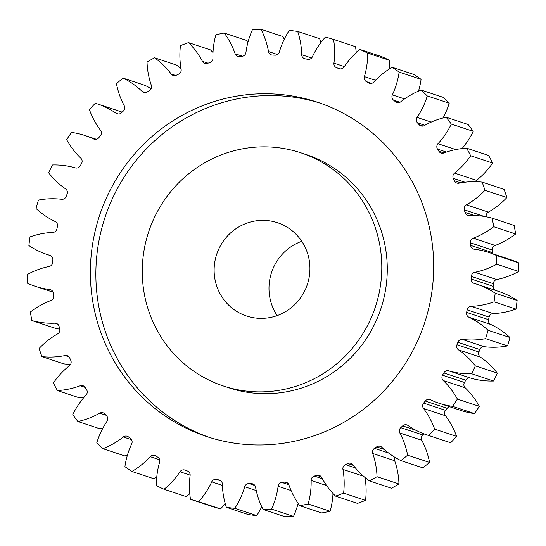 <?xml version="1.0" encoding="UTF-8"?>
<svg xmlns="http://www.w3.org/2000/svg" width="546" height="546" viewBox="0 0 546 546"><rect width="100%" height="100%" fill="white"/><g stroke="black" fill="none" stroke-linecap="round" stroke-linejoin="round"><path stroke-width="0.82" d="M365.533 329.204A122.864 119.417 -71.7 0 0 300.628 152.73A122.864 119.417 -71.7 0 0 158.524 209.534A122.864 119.417 -71.7 0 0 223.43 386.008A122.864 119.417 -71.7 0 0 365.533 329.204M300.628 152.73L306.115 154.545A122.864 119.417 108.3 0 1 371.021 331.019A122.864 119.417 108.3 0 1 228.91 387.824L223.43 386.008M209.452 437.435A176.099 171.164 108.3 0 1 119.158 185.422A176.099 171.164 108.3 0 1 320.092 103.119M113.677 183.606A176.099 171.164 -71.7 0 0 206.702 436.554A176.099 171.164 -71.7 0 0 410.38 355.132A176.099 171.164 -71.7 0 0 317.356 102.184A176.099 171.164 -71.7 0 0 113.677 183.606M220.625 245.434A49.147 47.768 -71.7 0 0 246.587 316.025A49.147 47.768 -71.7 0 0 303.433 293.304A49.147 47.768 -71.7 0 0 277.47 222.713A49.147 47.768 -71.7 0 0 220.625 245.434M301.754 241.291A49.147 47.768 -71.7 0 0 275.484 263.588A49.147 47.768 -71.7 0 0 277.163 315.602M356.265 52.689A78.44 76.242 108.3 0 0 355.494 46.69L333.558 39.428A240.806 234.057 -71.7 0 0 325.409 37.073A78.44 76.242 108.3 0 0 315.178 51.324A78.44 76.242 108.3 0 0 312.332 56.873A4.354 4.238 108.3 0 1 307.575 59.316A215.008 208.981 108.3 0 0 305.084 58.804A4.354 4.238 108.3 0 1 301.706 54.702L311.595 57.978M301.706 54.702A78.44 76.242 108.3 0 0 297.7 31.422A240.806 234.057 -71.7 0 0 289.278 30.405A78.44 76.242 108.3 0 0 286.527 34.93A78.44 76.242 108.3 0 0 279.347 52A4.354 4.238 108.3 0 1 275.013 55.166A215.008 208.981 108.3 0 0 272.468 55.064A4.354 4.238 108.3 0 1 268.495 51.57L277.443 54.525M268.495 51.57A78.44 76.242 108.3 0 0 260.968 29.272A240.806 234.057 -71.7 0 0 252.47 29.62A78.44 76.242 108.3 0 0 245.939 52.477A4.354 4.238 108.3 0 1 242.131 56.293A215.008 208.981 108.3 0 0 239.592 56.6A4.354 4.238 108.3 0 1 235.128 53.788L242.506 56.231M235.128 53.788A78.44 76.242 108.3 0 0 224.263 33.04A240.806 234.057 -71.7 0 0 215.895 34.739A78.44 76.242 108.3 0 0 212.926 58.299A4.354 4.238 108.3 0 1 209.739 62.667A215.008 208.981 108.3 0 0 207.268 63.377A4.354 4.238 108.3 0 1 202.416 61.323L207.992 63.165M202.416 61.323A78.44 76.242 108.3 0 0 188.486 42.622A240.806 234.057 -71.7 0 0 180.46 45.632A78.44 76.242 108.3 0 0 181.122 69.322A4.354 4.238 108.3 0 1 178.638 74.133A215.008 208.981 108.3 0 0 176.297 75.225A4.354 4.238 108.3 0 1 171.178 73.976L175.669 75.464M171.178 73.976A78.44 76.242 108.3 0 0 154.518 57.787A240.806 234.057 -71.7 0 0 147.031 62.039A78.44 76.242 108.3 0 0 151.31 85.265A4.354 4.238 108.3 0 1 149.584 90.404A215.008 208.981 108.3 0 0 147.434 91.858A4.354 4.238 108.3 0 1 142.172 91.448L145.57 92.567M142.172 91.448A78.44 76.242 108.3 0 0 123.198 78.16A240.806 234.057 -71.7 0 0 116.434 83.552A78.44 76.242 108.3 0 0 124.229 105.74A4.354 4.238 108.3 0 1 123.3 111.077A215.008 208.981 108.3 0 0 121.396 112.851A4.354 4.238 108.3 0 1 116.121 113.295L118.332 114.025M116.121 113.295A78.44 76.242 108.3 0 0 97.174 103.836A78.44 76.242 108.3 0 0 95.297 103.249A240.806 234.057 -71.7 0 0 89.428 109.637A78.44 76.242 108.3 0 0 100.532 130.248A4.354 4.238 108.3 0 1 100.43 135.654A215.008 208.981 108.3 0 0 98.819 137.708A4.354 4.238 108.3 0 1 93.666 138.984L94.635 139.305M93.666 138.984A78.44 76.242 108.3 0 0 85.074 135.531A78.44 76.242 108.3 0 0 71.506 132.419A240.806 234.057 -71.7 0 0 66.667 139.653A78.44 76.242 108.3 0 0 80.822 158.183A4.354 4.238 108.3 0 1 81.545 163.52A215.008 208.981 108.3 0 0 80.897 164.66A215.008 208.981 108.3 0 0 80.262 165.8A4.354 4.238 108.3 0 1 75.348 167.888A78.44 76.242 108.3 0 0 52.402 164.967A240.806 234.057 -71.7 0 0 48.717 172.864A78.44 76.242 108.3 0 0 65.568 188.855A4.354 4.238 108.3 0 1 67.103 193.994A215.008 208.981 108.3 0 0 66.175 196.451A4.354 4.238 108.3 0 1 61.637 199.283A78.44 76.242 108.3 0 0 38.459 200.082A240.806 234.057 -71.7 0 0 36.016 208.456A78.44 76.242 108.3 0 0 55.146 221.505A4.354 4.238 108.3 0 1 57.46 226.324A215.008 208.981 108.3 0 0 56.914 228.89A4.354 4.238 108.3 0 1 52.853 232.412A78.44 76.242 108.3 0 0 30.023 236.909A240.806 234.057 -71.7 0 0 28.883 245.543A78.44 76.242 108.3 0 0 47.086 254.484L50.621 255.658M50.13 255.439L49.829 255.337A4.354 4.238 108.3 0 1 52.853 259.719A215.008 208.981 108.3 0 0 52.709 262.326A4.354 4.238 108.3 0 1 49.222 266.448A78.44 76.242 108.3 0 0 27.3 274.529A240.806 234.057 -71.7 0 0 27.491 283.224A78.44 76.242 108.3 0 0 35.258 286.288L53.133 292.199M51.29 290.028L49.734 289.517A4.354 4.238 108.3 0 1 53.392 293.345A215.008 208.981 108.3 0 0 53.651 295.939A4.354 4.238 108.3 0 1 50.826 300.553A78.44 76.242 108.3 0 0 30.358 312.025A240.806 234.057 -71.7 0 0 31.873 320.557L53.815 327.818A78.44 76.242 108.3 0 0 59.801 329.211M57.63 324.112L54.859 323.191A4.354 4.238 108.3 0 1 59.077 326.378A215.008 208.981 108.3 0 0 59.726 328.897A4.354 4.238 108.3 0 1 57.637 333.893A78.44 76.242 108.3 0 0 39.114 348.471A240.806 234.057 -71.7 0 0 41.926 356.627L63.868 363.889A78.44 76.242 108.3 0 0 70.598 364.325M69.014 356.845L65.09 355.548A4.354 4.238 108.3 0 1 69.752 358.012A215.008 208.981 108.3 0 0 70.782 360.387A4.354 4.238 108.3 0 1 69.478 365.649A78.44 76.242 108.3 0 0 53.365 382.964A240.806 234.057 -71.7 0 0 57.398 390.554L79.341 397.816A78.44 76.242 108.3 0 0 83.927 397.44M85.142 387.428L80.173 385.783A4.354 4.238 108.3 0 1 85.169 387.462A215.008 208.981 108.3 0 0 86.548 389.639A4.354 4.238 108.3 0 1 86.063 395.024A78.44 76.242 108.3 0 0 75.205 409.964A78.44 76.242 108.3 0 0 72.754 414.667A240.806 234.057 -71.7 0 0 77.907 421.498L99.85 428.76A78.44 76.242 108.3 0 0 102.935 428.03M106.013 415.226L99.734 413.151A4.354 4.238 108.3 0 1 104.934 414.005A215.008 208.981 108.3 0 0 106.641 415.929A4.354 4.238 108.3 0 1 106.975 421.314A78.44 76.242 108.3 0 0 103.713 426.617A78.44 76.242 108.3 0 0 96.799 442.792A240.806 234.057 -71.7 0 0 102.948 448.696L124.891 455.958A78.44 76.242 108.3 0 0 127.505 454.886M389.591 60.36A240.806 234.057 -71.7 0 0 381.927 56.723L359.985 49.461A240.806 234.057 -71.7 0 1 367.649 53.098L389.591 60.36A78.44 76.242 108.3 0 1 389.216 69.062M399.14 72.092L421.082 79.354A240.806 234.057 -71.7 0 0 414.093 74.529L392.151 67.267A240.806 234.057 -71.7 0 1 399.14 72.092A78.44 76.242 108.3 0 1 392.349 94.881L404.559 98.922M421.082 79.354A78.44 76.242 108.3 0 1 418.495 91.114M427.259 95.946L449.201 103.208A240.806 234.057 -71.7 0 0 443.052 97.304L421.109 90.042A240.806 234.057 -71.7 0 1 427.259 95.946A78.44 76.242 108.3 0 1 417.083 117.424L431.224 122.106M449.201 103.208A78.44 76.242 108.3 0 1 443.065 117.97M451.303 124.072L473.245 131.333A240.806 234.057 -71.7 0 0 468.093 124.502L446.15 117.24A240.806 234.057 -71.7 0 1 451.303 124.072A78.44 76.242 108.3 0 1 437.994 143.714L455.685 149.563M473.245 131.333A78.44 76.242 108.3 0 1 462.073 148.56M470.693 155.774L492.635 163.036A240.806 234.057 -71.7 0 0 488.602 155.446L466.659 148.184A240.806 234.057 -71.7 0 1 470.693 155.774A78.44 76.242 108.3 0 1 454.579 173.089L476.522 180.351A4.354 4.238 -71.7 0 0 475.402 181.675M492.635 163.036A78.44 76.242 108.3 0 1 476.522 180.351M484.944 190.267L506.886 197.529A240.806 234.057 -71.7 0 0 504.074 189.373L482.132 182.111A240.806 234.057 -71.7 0 1 484.944 190.267A78.44 76.242 108.3 0 1 466.421 204.846L488.363 212.107A4.354 4.238 -71.7 0 0 486.199 216.789M506.886 197.529A78.44 76.242 108.3 0 1 488.363 212.107M493.7 226.713L515.642 233.975A240.806 234.057 -71.7 0 0 514.127 225.443L492.185 218.182A240.806 234.057 -71.7 0 1 493.7 226.713A78.44 76.242 108.3 0 1 473.232 238.186L495.174 245.447A4.354 4.238 -71.7 0 0 492.349 250.061A215.008 208.981 108.3 0 1 492.608 252.655A4.354 4.238 -71.7 0 0 492.867 253.801M515.642 233.975A78.44 76.242 108.3 0 1 495.174 245.447M492.349 250.061L470.406 242.799A215.008 208.981 108.3 0 1 470.666 245.393A4.354 4.238 108.3 0 0 474.331 249.229A78.44 76.242 108.3 0 1 488.8 252.45L510.742 259.712A78.44 76.242 108.3 0 1 518.509 262.776A240.806 234.057 -71.7 0 1 518.7 271.471A78.44 76.242 108.3 0 1 496.778 279.552A4.354 4.238 -71.7 0 0 493.291 283.674A215.008 208.981 108.3 0 1 493.147 286.281A4.354 4.238 -71.7 0 0 495.379 290.342M493.291 283.674L471.348 276.413A215.008 208.981 108.3 0 1 471.212 279.02A4.354 4.238 108.3 0 0 474.228 283.401A78.44 76.242 108.3 0 1 476.979 284.254L498.914 291.516A78.44 76.242 108.3 0 1 517.117 300.457A240.806 234.057 -71.7 0 1 515.977 309.091A78.44 76.242 108.3 0 1 493.147 313.588A4.354 4.238 -71.7 0 0 489.086 317.11A215.008 208.981 108.3 0 1 488.54 319.676A4.354 4.238 -71.7 0 0 490.854 324.495A78.44 76.242 108.3 0 1 509.984 337.544A240.806 234.057 -71.7 0 1 507.541 345.918A78.44 76.242 108.3 0 1 484.363 346.717A4.354 4.238 -71.7 0 0 479.825 349.549A215.008 208.981 108.3 0 1 478.897 352.006A4.354 4.238 -71.7 0 0 480.432 357.145A78.44 76.242 108.3 0 1 497.283 373.136A240.806 234.057 -71.7 0 1 493.598 381.033A78.44 76.242 108.3 0 1 470.652 378.112A4.354 4.238 -71.7 0 0 465.738 380.2A215.008 208.981 108.3 0 1 464.455 382.48A4.354 4.238 -71.7 0 0 465.178 387.817A78.44 76.242 108.3 0 1 479.333 406.347A240.806 234.057 -71.7 0 1 474.494 413.581A78.44 76.242 108.3 0 1 460.926 410.469L438.984 403.207A78.44 76.242 108.3 0 1 430.391 399.754A4.354 4.238 108.3 0 0 425.238 401.03A215.008 208.981 108.3 0 1 423.628 403.084L445.57 410.346A4.354 4.238 -71.7 0 0 445.468 415.752A78.44 76.242 108.3 0 1 456.572 436.363A240.806 234.057 -71.7 0 1 450.703 442.751A78.44 76.242 108.3 0 1 448.826 442.164L426.883 434.903A78.44 76.242 108.3 0 1 407.937 425.443A4.354 4.238 108.3 0 0 402.661 425.887A215.008 208.981 108.3 0 1 400.757 427.661L422.7 434.923A4.354 4.238 -71.7 0 0 421.771 440.26A78.44 76.242 108.3 0 1 429.565 462.448A240.806 234.057 -71.7 0 1 422.802 467.84L400.86 460.578A78.44 76.242 108.3 0 1 381.886 447.29A4.354 4.238 108.3 0 0 376.624 446.887A215.008 208.981 108.3 0 1 374.474 448.334L388.547 452.996M449.617 406.722A4.354 4.238 -71.7 0 0 447.181 408.292A215.008 208.981 108.3 0 1 445.57 410.346M423.873 433.831A215.008 208.981 108.3 0 1 422.7 434.923M394.908 457.323A4.354 4.238 -71.7 0 0 394.69 460.735A78.44 76.242 108.3 0 1 398.969 483.961A240.806 234.057 -71.7 0 1 391.482 488.213L369.54 480.951A78.44 76.242 108.3 0 1 352.88 464.762A4.354 4.238 108.3 0 0 347.761 463.513A215.008 208.981 108.3 0 1 345.427 464.605L355.378 467.902M365.015 477.484A78.44 76.242 108.3 0 1 365.54 500.368A240.806 234.057 -71.7 0 1 357.514 503.378L335.572 496.116A78.44 76.242 108.3 0 1 321.642 477.416A4.354 4.238 108.3 0 0 316.789 475.361A215.008 208.981 108.3 0 1 314.319 476.071L322.352 478.733M332.999 493.461A78.44 76.242 108.3 0 1 330.105 511.261A240.806 234.057 -71.7 0 1 321.737 512.96L299.795 505.698A78.44 76.242 108.3 0 1 288.93 484.95A4.354 4.238 108.3 0 0 284.466 482.138A215.008 208.981 108.3 0 1 281.927 482.446L288.854 484.739M298.143 503.364A78.44 76.242 108.3 0 1 293.53 516.38A240.806 234.057 -71.7 0 1 285.032 516.728L263.09 509.466A78.44 76.242 108.3 0 1 255.562 487.175A4.354 4.238 108.3 0 0 251.597 483.674A215.008 208.981 108.3 0 1 249.044 483.572L254.893 485.51M261.746 506.736A78.44 76.242 108.3 0 1 256.722 515.595A240.806 234.057 -71.7 0 1 248.3 514.578L226.358 507.316A78.44 76.242 108.3 0 1 222.352 484.036A4.354 4.238 108.3 0 0 218.98 479.934A215.008 208.981 108.3 0 1 216.482 479.422L220.912 480.889M225.157 503.364A78.44 76.242 108.3 0 1 220.591 508.927A240.806 234.057 -71.7 0 1 212.442 506.572L190.506 499.31A78.44 76.242 108.3 0 1 190.117 475.607A4.354 4.238 108.3 0 0 187.421 471.007A215.008 208.981 108.3 0 1 185.039 470.106A4.354 4.238 108.3 0 0 179.982 471.764A78.44 76.242 108.3 0 1 164.073 489.277L186.015 496.539A78.44 76.242 108.3 0 0 189.735 493.311M156.784 476.938A78.44 76.242 108.3 0 1 153.849 478.733L131.907 471.471A240.806 234.057 -71.7 0 1 124.918 466.646A78.44 76.242 108.3 0 1 131.709 443.857A4.354 4.238 108.3 0 0 130.549 438.609A215.008 208.981 108.3 0 1 128.569 436.991A4.354 4.238 108.3 0 0 123.287 436.977A78.44 76.242 108.3 0 1 102.948 448.696M97.174 103.836L119.117 111.097A78.44 76.242 108.3 0 1 122.127 112.169M123.198 78.16L145.14 85.422A78.44 76.242 108.3 0 1 151.092 88.677M154.518 57.787L176.46 65.049A78.44 76.242 108.3 0 1 180.985 68.516M188.486 42.622L210.428 49.884A78.44 76.242 108.3 0 1 213.001 52.539M224.263 33.04L246.205 40.302A78.44 76.242 108.3 0 1 247.857 42.636M260.968 29.272L282.91 36.534A78.44 76.242 108.3 0 1 284.254 39.264M297.7 31.422L319.642 38.684A78.44 76.242 108.3 0 1 320.843 42.636M340.165 68.898L336.636 67.731A215.008 208.981 108.3 0 1 339.018 68.632L339.407 68.762M336.636 67.731A4.354 4.238 108.3 0 1 333.94 63.131L344.342 66.571M333.558 39.428A78.44 76.242 108.3 0 1 333.94 63.131M49.829 255.337A78.44 76.242 108.3 0 1 47.086 254.484M49.734 289.517A78.44 76.242 108.3 0 1 35.258 286.288M54.859 323.191A78.44 76.242 108.3 0 1 31.873 320.557M65.09 355.548A78.44 76.242 108.3 0 1 41.926 356.627M80.173 385.783A78.44 76.242 108.3 0 1 57.398 390.554M99.734 413.151A78.44 76.242 108.3 0 1 77.907 421.498M159.712 459.8L150.259 456.674A78.44 76.242 108.3 0 1 131.907 471.471M150.259 456.674A4.354 4.238 108.3 0 1 155.494 455.842A215.008 208.981 108.3 0 0 157.698 457.118A4.354 4.238 108.3 0 1 159.65 462.107A78.44 76.242 108.3 0 0 156.409 485.64A240.806 234.057 -71.7 0 0 164.073 489.277M190.506 499.31A240.806 234.057 -71.7 0 0 198.648 501.665L220.591 508.927M222.393 485.394L211.725 481.865A78.44 76.242 108.3 0 1 198.648 501.665M211.725 481.865A4.354 4.238 108.3 0 1 216.482 479.422M226.358 507.316A240.806 234.057 -71.7 0 0 234.78 508.333L256.722 515.595M256.238 490.554L244.71 486.739A78.44 76.242 108.3 0 1 234.78 508.333M244.71 486.739A4.354 4.238 108.3 0 1 249.044 483.572M263.09 509.466A240.806 234.057 -71.7 0 0 271.587 509.118L293.53 516.38M291.1 490.554L278.119 486.261A78.44 76.242 108.3 0 1 271.587 509.118M278.119 486.261A4.354 4.238 108.3 0 1 281.927 482.446M299.795 505.698A240.806 234.057 -71.7 0 0 308.162 503.999L330.105 511.261M326.631 485.565L311.131 480.439A78.44 76.242 108.3 0 1 308.162 503.999M311.131 480.439A4.354 4.238 108.3 0 1 314.319 476.071M335.572 496.116A240.806 234.057 -71.7 0 0 343.598 493.106L365.54 500.368M363.554 476.242L342.936 469.417A78.44 76.242 108.3 0 1 343.598 493.106M342.936 469.417A4.354 4.238 108.3 0 1 345.427 464.605M369.54 480.951A240.806 234.057 -71.7 0 0 377.027 476.699L398.969 483.961M394.69 460.735L372.747 453.473A78.44 76.242 108.3 0 1 377.027 476.699M372.747 453.473A4.354 4.238 108.3 0 1 374.474 448.334M400.86 460.578A240.806 234.057 -71.7 0 0 407.623 455.187L429.565 462.448M421.771 440.26L399.829 432.998A78.44 76.242 108.3 0 1 407.623 455.187M399.829 432.998A4.354 4.238 108.3 0 1 400.757 427.661M445.468 415.752L423.525 408.49A78.44 76.242 108.3 0 1 434.63 429.101A240.806 234.057 -71.7 0 1 428.76 435.496A78.44 76.242 108.3 0 1 426.883 434.903M423.525 408.49A4.354 4.238 108.3 0 1 423.628 403.084M465.178 387.817L443.243 380.555A78.44 76.242 108.3 0 1 457.391 399.085A240.806 234.057 -71.7 0 1 452.552 406.32A78.44 76.242 108.3 0 1 438.984 403.207M443.243 380.555A4.354 4.238 108.3 0 1 442.513 375.218L464.455 382.48M465.738 380.2L443.796 372.938A215.008 208.981 108.3 0 1 442.513 375.218M443.796 372.938A4.354 4.238 108.3 0 1 448.71 370.85L470.652 378.112M480.432 357.145L458.497 349.884A78.44 76.242 108.3 0 1 475.341 365.875A240.806 234.057 -71.7 0 1 471.655 373.771A78.44 76.242 108.3 0 1 448.71 370.85M458.497 349.884A4.354 4.238 108.3 0 1 456.954 344.744L478.897 352.006M479.825 349.549L457.882 342.287A215.008 208.981 108.3 0 1 456.954 344.744M457.882 342.287A4.354 4.238 108.3 0 1 462.421 339.455L484.363 346.717M490.854 324.495L468.912 317.233A78.44 76.242 108.3 0 1 488.042 330.282A240.806 234.057 -71.7 0 1 485.599 338.656A78.44 76.242 108.3 0 1 462.421 339.455M468.912 317.233A4.354 4.238 108.3 0 1 466.605 312.414L488.54 319.676M489.086 317.11L467.144 309.848A215.008 208.981 108.3 0 1 466.605 312.414M467.144 309.848A4.354 4.238 108.3 0 1 471.205 306.326L493.147 313.588M476.979 284.254A78.44 76.242 108.3 0 1 495.174 293.195A240.806 234.057 -71.7 0 1 494.034 301.829A78.44 76.242 108.3 0 1 471.205 306.326M471.348 276.413A4.354 4.238 108.3 0 1 474.836 272.29L496.778 279.552M488.8 252.45A78.44 76.242 108.3 0 1 496.567 255.514A240.806 234.057 -71.7 0 1 496.758 264.209A78.44 76.242 108.3 0 1 474.836 272.29M470.406 242.799A4.354 4.238 108.3 0 1 473.232 238.186M484.302 216.455L464.332 209.841A215.008 208.981 108.3 0 1 464.98 212.36A4.354 4.238 108.3 0 0 469.198 215.547A78.44 76.242 108.3 0 1 492.185 218.182M464.332 209.841A4.354 4.238 108.3 0 1 466.421 204.846M464.946 182.214L453.276 178.351A215.008 208.981 108.3 0 1 454.306 180.726A4.354 4.238 108.3 0 0 458.968 183.19A78.44 76.242 108.3 0 1 482.132 182.111M453.276 178.351A4.354 4.238 108.3 0 1 454.579 173.089M446.423 152.047L437.51 149.099A215.008 208.981 108.3 0 1 438.888 151.276A4.354 4.238 108.3 0 0 443.884 152.955A78.44 76.242 108.3 0 1 466.659 148.184M437.51 149.099A4.354 4.238 108.3 0 1 437.994 143.714M424.877 125.28L417.424 122.809A215.008 208.981 108.3 0 1 419.123 124.734A4.354 4.238 108.3 0 0 424.324 125.587A78.44 76.242 108.3 0 1 446.15 117.24M417.424 122.809A4.354 4.238 108.3 0 1 417.083 117.424M399.965 102.273L393.509 100.13A215.008 208.981 108.3 0 1 395.488 101.747A4.354 4.238 108.3 0 0 400.771 101.761A78.44 76.242 108.3 0 1 421.109 90.042M393.509 100.13A4.354 4.238 108.3 0 1 392.349 94.881M371.594 83.354L366.359 81.62A215.008 208.981 108.3 0 1 368.564 82.896A4.354 4.238 108.3 0 0 373.798 82.064A78.44 76.242 108.3 0 1 392.151 67.267M366.359 81.62A4.354 4.238 108.3 0 1 364.407 76.631L375.471 80.296M367.649 53.098A78.44 76.242 108.3 0 1 364.407 76.631M339.018 68.632A4.354 4.238 108.3 0 0 344.076 66.974A78.44 76.242 108.3 0 1 359.985 49.461M428.76 435.496L450.703 442.751M434.63 429.101L456.572 436.363M452.552 406.32L474.494 413.581M457.391 399.085L479.333 406.347M471.655 373.771L493.598 381.033M475.341 365.875L497.283 373.136M485.599 338.656L507.541 345.918M488.042 330.282L509.984 337.544M494.034 301.829L515.977 309.091M495.174 293.195L517.117 300.457M496.758 264.209L518.7 271.471M496.567 255.514L518.509 262.776M368.564 82.896L370.202 83.436M395.488 101.747L398.334 102.696M419.123 124.734L423.116 126.051M438.888 151.276L443.925 152.941M454.306 180.726L460.728 182.849M464.98 212.36L474.515 215.513M470.666 245.393L492.608 252.655M471.212 279.02L493.147 286.281M447.181 408.292L425.238 401.03M415.956 430.282L402.661 425.887M384.131 449.372L376.624 446.887M353.337 465.356L347.761 463.513M321.28 476.849L316.789 475.361M287.858 483.258L284.466 482.138M253.801 484.404L251.597 483.674M219.949 480.255L218.98 479.934M190.158 475.129L179.982 471.764M131.504 439.694L123.287 436.977M85.074 135.531L96.383 139.278"/></g></svg>
